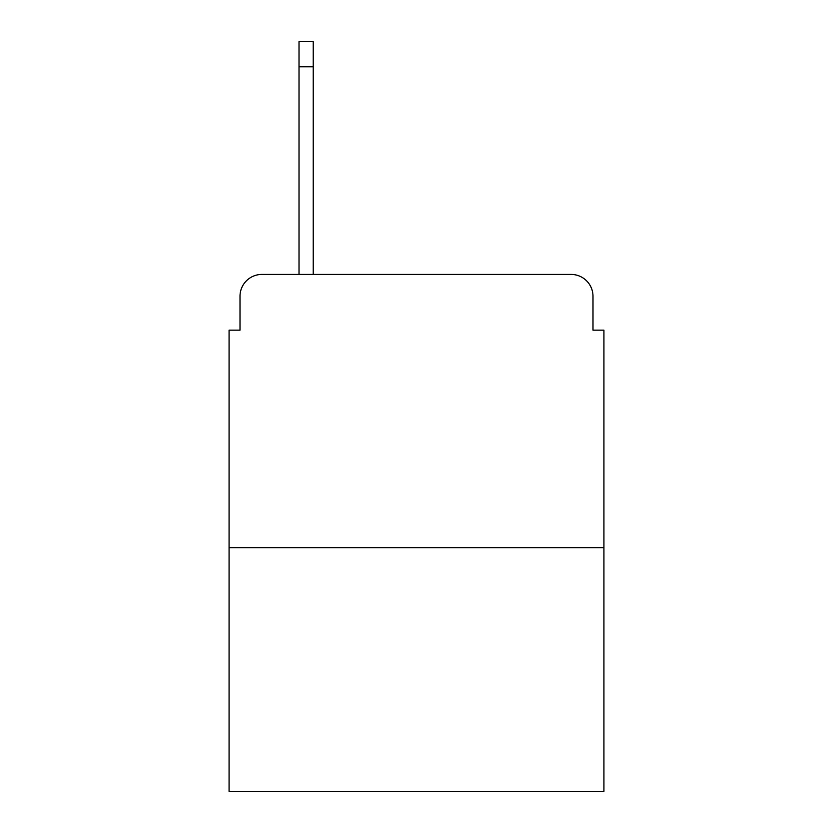 <?xml version="1.0" encoding="UTF-8"?>
<svg xmlns="http://www.w3.org/2000/svg" width="833" height="833" viewBox="0 0 833 833"><rect width="100%" height="100%" fill="white"/><g stroke="black" fill="none" stroke-linecap="round" stroke-linejoin="round"><path stroke-width="1.25" d="M240.008 296.288L240.008 330.16L240.008 296.288A21.856 21.856 0 0 1 261.864 274.432L299.016 274.432L299.016 41.65L313.229 41.65L313.229 66.786L299.016 66.786M603.925 547.645L229.075 547.645L229.075 791.35L603.925 791.35L603.925 330.16L592.992 330.16L592.992 296.288A21.856 21.856 0 0 0 571.136 274.432L261.864 274.432M229.075 547.645L229.075 330.16L240.008 330.16M313.229 66.786L313.229 274.432L331.253 274.432M501.747 274.432L571.136 274.432M592.992 330.16L592.992 296.288"/></g></svg>
